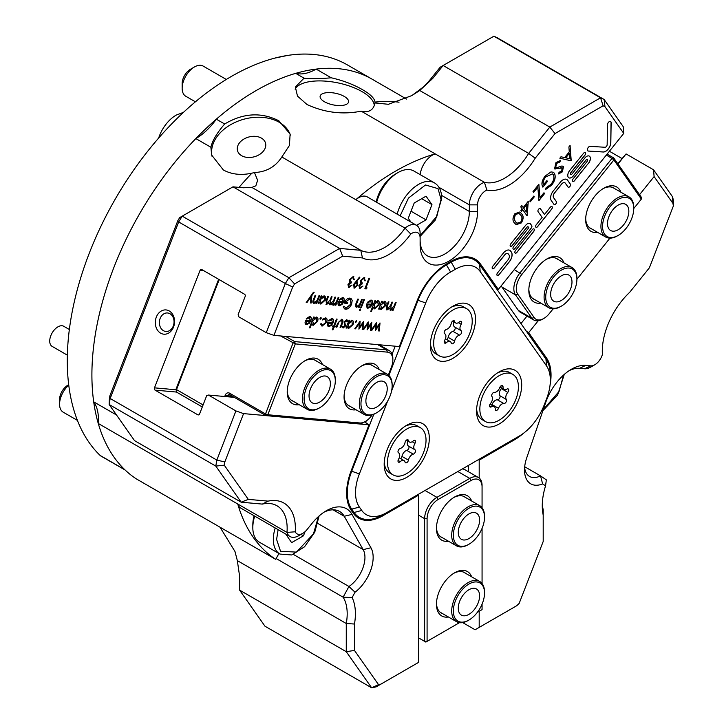 <?xml version="1.0" encoding="UTF-8"?>
<svg xmlns="http://www.w3.org/2000/svg" width="724" height="724" viewBox="0 0 724 724"><rect width="100%" height="100%" fill="white"/><g stroke="black" fill="none" stroke-linecap="round" stroke-linejoin="round"><path stroke-width="1.09" d="M476.564 410.988A31.91 18.426 120 0 0 499.126 424.02A31.91 18.426 120 0 0 521.696 384.933A31.91 18.426 120 0 0 499.126 371.901A31.91 18.426 120 0 0 476.564 410.988M476.627 408.979A27.268 15.747 120 0 0 482.211 419.685L485.496 421.576A27.268 15.747 -60 0 1 481.315 399.729A27.268 15.747 -60 0 1 499.126 375.693A27.268 15.747 -60 0 1 512.764 374.344A27.268 15.747 -60 0 1 516.945 396.2A27.268 15.747 -60 0 1 499.126 420.228A27.268 15.747 -60 0 1 485.496 421.576M420.382 427.676A27.268 15.747 -60 0 1 426.029 440.165A27.268 15.747 -60 0 1 414.128 467.604A27.268 15.747 -60 0 1 393.114 474.908A27.268 15.747 -60 0 1 387.467 462.428A27.268 15.747 -60 0 1 399.367 434.988A27.268 15.747 -60 0 1 420.382 427.676L417.105 425.784A27.268 15.747 120 0 0 405.042 426.3M406.752 425.241L406.752 425.241A31.91 18.426 120 0 0 384.182 464.319A31.91 18.426 120 0 0 406.752 477.351A31.91 18.426 120 0 0 429.314 438.264A31.91 18.426 120 0 0 406.752 425.241M466.573 308.632A27.268 15.747 -60 0 1 472.22 321.112A27.268 15.747 -60 0 1 460.319 348.561A27.268 15.747 -60 0 1 439.305 355.864A27.268 15.747 -60 0 1 433.658 343.384A27.268 15.747 -60 0 1 445.559 315.936A27.268 15.747 -60 0 1 466.573 308.632L463.288 306.741A27.268 15.747 120 0 0 451.233 307.248M452.934 306.189L452.934 306.189A31.91 18.426 120 0 0 430.373 345.276A31.91 18.426 120 0 0 452.934 358.308A31.91 18.426 120 0 0 475.505 319.221A31.91 18.426 120 0 0 452.934 306.189M506.936 389.078A2.462 1.421 -60 0 1 506.972 389.06A2.462 1.421 -60 0 1 508.203 388.933A2.462 1.421 -60 0 1 507.796 392.372A5.439 3.14 120 0 0 506.311 399.431A2.462 1.421 -60 0 1 506.049 402.055A2.462 1.421 -60 0 1 503.904 403.576A5.439 3.14 120 0 0 501.868 404.073A5.439 3.14 120 0 0 498.501 408.318A2.462 1.421 -60 0 1 495.75 410.354A2.462 1.421 -60 0 1 495.243 409.169A5.439 3.14 120 0 0 494.112 406.526A5.439 3.14 120 0 0 491.397 406.798A5.439 3.14 120 0 0 491.315 406.843A2.462 1.421 -60 0 1 490.058 406.988A2.462 1.421 -60 0 1 490.465 403.549A5.439 3.14 120 0 0 491.94 396.49A2.462 1.421 -60 0 1 491.922 394.471A2.462 1.421 -60 0 1 493.433 392.58A2.462 1.421 -60 0 1 494.356 392.345A5.439 3.14 120 0 0 499.75 387.602A2.462 1.421 -60 0 1 501.279 385.684A2.462 1.421 -60 0 1 502.51 385.566A2.462 1.421 -60 0 1 503.017 386.761A5.439 3.14 120 0 0 504.139 389.394A5.439 3.14 120 0 0 506.936 389.078M503.904 403.576L497.424 399.829A5.439 3.14 120 0 0 495.388 400.336A5.439 3.14 120 0 0 492.021 404.571L498.501 408.318M413.277 440.925A2.462 1.421 -60 0 1 413.766 440.554A2.462 1.421 -60 0 1 414.997 440.427A2.462 1.421 -60 0 1 414.97 443.332A5.439 3.14 120 0 0 414.897 449.731A5.439 3.14 120 0 0 414.97 449.776A2.462 1.421 -60 0 1 414.997 449.794A2.462 1.421 -60 0 1 415.268 452.084A2.462 1.421 -60 0 1 413.277 454.138A5.439 3.14 120 0 0 412.182 454.582A5.439 3.14 120 0 0 408.445 460.147A2.462 1.421 -60 0 1 407.223 462.319A2.462 1.421 -60 0 1 405.521 462.79A2.462 1.421 -60 0 1 405.06 462.102A5.439 3.14 120 0 0 404.037 460.591A5.439 3.14 120 0 0 401.313 460.853A5.439 3.14 120 0 0 400.227 461.668A2.462 1.421 -60 0 1 398.499 462.156A2.462 1.421 -60 0 1 398.535 459.26A5.439 3.14 120 0 0 398.607 452.862A5.439 3.14 120 0 0 398.535 452.817A2.462 1.421 -60 0 1 398.499 452.799A2.462 1.421 -60 0 1 398.119 450.826A2.462 1.421 -60 0 1 399.729 448.654A2.462 1.421 -60 0 1 400.227 448.455A5.439 3.14 120 0 0 405.06 442.445A2.462 1.421 -60 0 1 406.752 439.93A2.462 1.421 -60 0 1 407.983 439.803A2.462 1.421 -60 0 1 408.445 440.491A5.439 3.14 120 0 0 409.458 442.002A5.439 3.14 120 0 0 413.277 440.925M413.277 454.138L406.788 450.391A5.439 3.14 120 0 0 405.702 450.844A5.439 3.14 120 0 0 401.956 456.401L408.445 460.147M459.459 321.872A2.462 1.421 -60 0 1 459.957 321.501A2.462 1.421 -60 0 1 461.188 321.384A2.462 1.421 -60 0 1 461.161 324.28A5.439 3.14 120 0 0 461.088 330.687A5.439 3.14 120 0 0 461.161 330.723A2.462 1.421 -60 0 1 461.188 330.741A2.462 1.421 -60 0 1 461.45 333.04A2.462 1.421 -60 0 1 459.459 335.085A5.439 3.14 120 0 0 458.373 335.538A5.439 3.14 120 0 0 454.636 341.094A2.462 1.421 -60 0 1 453.414 343.267A2.462 1.421 -60 0 1 451.704 343.737A2.462 1.421 -60 0 1 451.242 343.058A5.439 3.14 120 0 0 450.228 341.538A5.439 3.14 120 0 0 447.504 341.809A5.439 3.14 120 0 0 446.409 342.624A2.462 1.421 -60 0 1 444.69 343.113A2.462 1.421 -60 0 1 444.717 340.217A5.439 3.14 120 0 0 444.789 333.809A5.439 3.14 120 0 0 444.717 333.773A2.462 1.421 -60 0 1 444.69 333.755A2.462 1.421 -60 0 1 444.31 331.782A2.462 1.421 -60 0 1 445.921 329.61A2.462 1.421 -60 0 1 446.409 329.411A5.439 3.14 120 0 0 451.242 323.393A2.462 1.421 -60 0 1 452.934 320.877A2.462 1.421 -60 0 1 454.174 320.759A2.462 1.421 -60 0 1 454.636 321.438A5.439 3.14 120 0 0 455.649 322.958A5.439 3.14 120 0 0 459.459 321.872M459.459 335.085L452.98 331.348A5.439 3.14 120 0 0 451.885 331.791A5.439 3.14 120 0 0 448.147 337.357L454.636 341.094M349.846 508.04L351.719 509.126L359.376 507.071L361.747 510.438A40.616 23.449 -60 0 0 386.616 512.664L382.516 515.036A46.417 26.797 -60 0 1 359.303 517.334L355.203 514.963A46.417 26.797 -60 0 1 354.045 514.221M365.484 422.789L366.199 420.97M392.118 354.163L395.204 346.199M469.541 257.101A46.417 26.797 -60 0 1 470.31 257.518L474.41 259.889A46.417 26.797 -60 0 1 479.632 264.731L545.95 359.086A46.417 26.797 -60 0 1 550.349 375.494L550.349 380.236A40.616 23.449 -60 0 1 546.502 399.033L544.131 405.141A40.616 23.449 -60 0 1 519.262 436.083L515.162 438.445A46.417 26.797 -60 0 0 515.226 438.409M450.382 261.717L451.206 262.188A46.417 26.797 -60 0 1 474.41 259.889M545.95 359.086L546.502 365.873L480.175 271.518A40.616 23.449 -60 0 0 455.306 269.292L451.206 262.188L446.464 264.921L445.667 264.459M417.449 299.935L418.047 300.279A46.417 26.797 -60 0 1 446.464 264.921L450.572 272.025L455.306 269.292M450.572 272.025A40.616 23.449 -60 0 0 425.703 302.967L418.047 300.279L388.888 375.421M373.81 414.273L351.719 471.224L351.122 470.881M359.303 517.334A46.417 26.797 -60 0 1 354.09 512.492L351.719 509.126A46.417 26.797 -60 0 1 351.719 471.224L359.376 473.912L387.602 401.15M546.502 365.873A40.616 23.449 -60 0 1 550.349 380.236M425.703 302.967L391.612 390.824M359.376 507.071A40.616 23.449 -60 0 1 359.376 473.912M386.616 512.664L519.262 436.083M512.764 374.344L509.479 372.453A27.268 15.747 120 0 0 497.424 372.96M384.245 462.319A27.268 15.747 120 0 0 389.829 473.016L393.114 474.908M430.436 343.267A27.268 15.747 120 0 0 436.02 353.973L439.305 355.864M497.424 399.829A2.462 1.421 120 0 0 499.56 398.318A2.462 1.421 120 0 0 499.831 395.693L506.311 399.431M507.796 392.372L501.307 388.625A5.439 3.14 120 0 0 499.831 395.693M501.307 388.625A2.462 1.421 120 0 0 501.741 388.001M491.75 405.159A2.462 1.421 120 0 0 492.021 404.571M406.788 450.391A2.462 1.421 120 0 0 408.761 448.4A2.462 1.421 120 0 0 408.571 446.084M407.784 441.034A5.439 3.14 120 0 0 408.408 445.993A5.439 3.14 120 0 0 408.481 446.029L414.825 449.685M400.662 458.636A2.462 1.421 120 0 0 401.956 456.401M452.98 331.348A2.462 1.421 120 0 0 454.953 329.348A2.462 1.421 120 0 0 454.762 327.04M453.975 321.99A5.439 3.14 120 0 0 454.6 326.94A5.439 3.14 120 0 0 454.672 326.986L461.016 330.642M446.853 339.592A2.462 1.421 120 0 0 448.147 337.357M379.258 369.584A25.648 14.806 120 0 0 362.199 365.593A25.648 14.806 120 0 0 346.497 385.132A25.648 14.806 120 0 0 344.063 396.996A25.648 14.806 120 0 0 356.054 409.775M344.09 396.019A23.322 13.466 120 0 0 348.896 405.784A23.322 13.466 120 0 0 350.117 406.354M322.415 364.507A25.648 14.806 120 0 0 305.347 360.516A25.648 14.806 120 0 0 289.645 380.046A25.648 14.806 120 0 0 287.22 391.919A25.648 14.806 120 0 0 299.202 404.698M287.238 390.942A23.322 13.466 120 0 0 292.053 400.707A23.322 13.466 120 0 0 293.265 401.277M376.561 412.825L375.738 413.295A23.204 13.403 -60 0 1 367.53 415.495A23.204 13.403 -60 0 1 364.136 414.445A23.204 13.403 -60 0 1 361.529 393.078A23.204 13.403 -60 0 1 383.946 373.195A23.204 13.403 -60 0 1 387.34 374.245A23.204 13.403 -60 0 1 392.146 384.869L392.146 385.82A22.046 12.733 -60 0 1 376.561 412.825A22.046 12.733 -60 0 1 368.76 414.915A22.046 12.733 -60 0 1 363.059 393.612A22.046 12.733 -60 0 1 384.353 374.733A22.046 12.733 -60 0 1 392.146 385.82M319.709 407.748L318.895 408.218A23.204 13.403 -60 0 1 307.284 409.368A23.204 13.403 -60 0 1 304.677 388.001A23.204 13.403 -60 0 1 330.497 369.168A23.204 13.403 -60 0 1 335.303 379.792L335.303 380.743A22.046 12.733 -60 0 1 333.212 390.951A22.046 12.733 -60 0 1 319.709 407.748A22.046 12.733 -60 0 1 306.207 406.535A22.046 12.733 -60 0 1 306.207 388.535A22.046 12.733 -60 0 1 323.746 370.027A22.046 12.733 -60 0 1 335.303 380.743M367.321 393.992A15.086 8.706 120 0 0 369.014 407.884A15.086 8.706 120 0 0 385.802 395.648A15.086 8.706 120 0 0 384.1 381.756A15.086 8.706 120 0 0 367.321 393.992M310.469 388.915A15.086 8.706 120 0 0 312.171 402.806A15.086 8.706 120 0 0 328.949 390.571A15.086 8.706 120 0 0 327.257 376.679A15.086 8.706 120 0 0 310.469 388.915M316.478 361.077A23.322 13.466 120 0 0 315.374 360.308A23.322 13.466 120 0 0 304.514 361.023M373.322 366.154A23.322 13.466 120 0 0 372.217 365.385A23.322 13.466 120 0 0 361.357 366.1M227.227 396.734L227.508 396.01A2.317 1.828 95.1 0 1 229.354 394.652A2.317 1.828 95.1 0 1 229.97 394.842L265.952 415.621L357.982 423.848A17.403 10.046 120 0 0 364.136 422.192L365.367 421.486A15.666 9.041 -60 0 1 359.828 422.97L267.799 414.752L295.292 343.9L387.313 352.126A15.666 9.041 -60 0 1 392.851 360A15.666 9.041 -60 0 1 391.367 367.258L388.381 374.96M392.851 360L392.851 358.579A17.403 10.046 120 0 0 389.25 350.615A17.403 10.046 120 0 0 386.697 349.828L294.677 341.601L285.681 336.416M224.702 396.508L225.209 395.204A4.063 3.204 95.1 0 1 229.517 393.168L265.509 413.947L265.952 415.621L267.799 414.752L265.509 413.947L292.994 343.095L294.677 341.601L295.292 343.9L280.631 335.963M372.127 414.915A15.666 9.041 -60 0 1 365.367 421.486M202.295 406.969L176.846 392.281A2.905 1.674 -60 0 1 176.249 390.951A2.905 1.674 -60 0 1 176.52 389.603L219.2 279.609M218.648 279.292L176.249 388.58L176.52 389.603L203.082 404.942M564.023 262.912A25.648 14.806 120 0 0 562.666 260.323A25.648 14.806 120 0 0 546.955 258.921A25.648 14.806 120 0 0 528.828 290.333A25.648 14.806 120 0 0 531.253 299.401A25.648 14.806 120 0 0 540.81 303.112M558.086 259.482A23.322 13.466 120 0 0 556.982 258.712A23.322 13.466 120 0 0 546.122 259.427M528.846 289.347A23.322 13.466 120 0 0 531.036 296.686A23.322 13.466 120 0 0 533.651 299.112A23.322 13.466 120 0 0 534.873 299.682M620.866 192.195A25.648 14.806 120 0 0 619.509 189.607A25.648 14.806 120 0 0 603.807 188.204A25.648 14.806 120 0 0 585.671 219.607A25.648 14.806 120 0 0 588.105 228.675A25.648 14.806 120 0 0 597.662 232.386M614.929 188.765A23.322 13.466 120 0 0 613.825 187.996A23.322 13.466 120 0 0 602.965 188.711M585.689 218.63A23.322 13.466 120 0 0 587.879 225.96A23.322 13.466 120 0 0 590.503 228.395A23.322 13.466 120 0 0 591.725 228.965M561.317 306.152L560.494 306.623A23.204 13.403 -60 0 1 548.892 307.772A23.204 13.403 -60 0 1 546.285 305.356A23.204 13.403 -60 0 1 552.294 276.007A23.204 13.403 -60 0 1 572.105 267.581A23.204 13.403 -60 0 1 574.711 269.998A23.204 13.403 -60 0 1 576.91 278.206L576.91 279.147A22.046 12.733 -60 0 1 569.109 299.238A22.046 12.733 -60 0 1 561.317 306.152A22.046 12.733 -60 0 1 546.258 301.501A22.046 12.733 -60 0 1 553.525 277.057A22.046 12.733 -60 0 1 576.91 279.147M618.169 235.436L617.346 235.906A23.204 13.403 -60 0 1 605.744 237.056A23.204 13.403 -60 0 1 603.137 234.639A23.204 13.403 -60 0 1 607.355 207.688A23.204 13.403 -60 0 1 628.948 196.856A23.204 13.403 -60 0 1 631.563 199.272A23.204 13.403 -60 0 1 633.753 207.48L633.753 208.431A22.046 12.733 -60 0 1 618.169 235.436A22.046 12.733 -60 0 1 604.667 234.223A22.046 12.733 -60 0 1 610.368 206.34A22.046 12.733 -60 0 1 631.672 200.638A22.046 12.733 -60 0 1 633.753 208.431M570.557 276.659A15.086 8.706 120 0 0 568.865 275.084A15.086 8.706 120 0 0 554.828 282.125A15.086 8.706 120 0 0 552.077 299.646A15.086 8.706 120 0 0 553.779 301.211A15.086 8.706 120 0 0 567.815 294.17A15.086 8.706 120 0 0 570.557 276.659M627.409 205.942A15.086 8.706 120 0 0 625.708 204.367A15.086 8.706 120 0 0 611.671 211.408A15.086 8.706 120 0 0 608.929 228.92A15.086 8.706 120 0 0 610.622 230.494A15.086 8.706 120 0 0 624.658 223.454A15.086 8.706 120 0 0 627.409 205.942M501.234 285.799A17.403 10.046 120 0 0 501.958 287.066L518.366 310.415A17.403 10.046 120 0 0 520.321 312.225L533.86 320.044A17.403 10.046 120 0 0 542.566 319.175L543.796 318.469A15.666 9.041 -60 0 1 534.203 317.61L517.787 294.27A15.666 9.041 -60 0 1 521.841 274.45L613.871 159.968L641.355 199.082L633.753 208.53M606.305 155.09L612.024 158.384L519.995 272.867A17.403 10.046 120 0 0 515.497 294.885L517.787 294.27M534.203 317.61L531.905 318.225L515.497 294.885L501.958 287.066M518.366 310.415L531.905 318.225A17.403 10.046 120 0 0 533.86 320.044M607.092 154.112L613.708 157.932L612.024 158.384L613.871 159.968L613.708 157.932L641.192 197.046L641.355 199.082M553.109 308.867L549.335 313.555A15.666 9.041 -60 0 1 543.796 318.469M609.952 238.142L576.91 279.256M520.981 323.565L527 316.08M471.641 501.008A25.648 14.806 120 0 0 454.582 497.017L454.582 497.017A25.648 14.806 120 0 0 436.445 528.42A25.648 14.806 120 0 0 448.428 541.208M465.704 497.578A23.322 13.466 120 0 0 464.6 496.809A23.322 13.466 120 0 0 453.74 497.524M471.641 576.802A25.648 14.806 120 0 0 454.582 572.811L454.582 572.811A25.648 14.806 120 0 0 436.445 604.223A25.648 14.806 120 0 0 448.428 617.002M465.704 573.381A23.322 13.466 120 0 0 464.6 572.603A23.322 13.466 120 0 0 453.74 573.317M468.944 544.249L468.12 544.72A23.204 13.403 -60 0 1 456.518 545.869A23.204 13.403 -60 0 1 451.704 535.244A23.204 13.403 -60 0 1 468.12 506.818A23.204 13.403 -60 0 1 479.722 505.669A23.204 13.403 -60 0 1 484.528 516.293L484.528 517.244A22.046 12.733 -60 0 1 468.944 544.249A22.046 12.733 -60 0 1 453.351 535.244A22.046 12.733 -60 0 1 468.935 508.239A22.046 12.733 -60 0 1 484.528 517.244M468.12 620.522L468.944 620.043A22.046 12.733 -60 0 1 468.935 620.043L468.12 620.522A23.204 13.403 -60 0 1 456.518 621.672A23.204 13.403 -60 0 1 452.952 603.074A23.204 13.403 -60 0 1 468.12 582.621A23.204 13.403 -60 0 1 479.722 581.472A23.204 13.403 -60 0 1 484.528 592.096L484.528 593.046A22.046 12.733 -60 0 1 468.944 620.043A22.046 12.733 -60 0 1 453.351 611.047A22.046 12.733 -60 0 1 468.935 584.042A22.046 12.733 -60 0 1 484.528 593.046M468.935 538.566A15.086 8.706 120 0 0 478.79 525.271A15.086 8.706 120 0 0 476.483 513.18A15.086 8.706 120 0 0 468.935 513.931A15.086 8.706 120 0 0 459.088 527.226A15.086 8.706 120 0 0 461.396 539.308A15.086 8.706 120 0 0 468.935 538.566M468.935 614.359A15.086 8.706 120 0 0 478.79 601.065A15.086 8.706 120 0 0 476.483 588.983A15.086 8.706 120 0 0 468.935 589.725A15.086 8.706 120 0 0 459.088 603.02A15.086 8.706 120 0 0 461.396 615.11A15.086 8.706 120 0 0 468.935 614.359M436.463 603.246A23.322 13.466 120 0 0 441.278 613.002A23.322 13.466 120 0 0 442.5 613.572M436.463 527.443A23.322 13.466 120 0 0 441.278 537.208A23.322 13.466 120 0 0 442.5 537.778M459.478 622.667L427.088 641.364L427.088 518.665A15.666 9.041 -60 0 1 438.165 499.479L470.989 480.528A15.666 9.041 -60 0 1 482.066 486.926L482.066 485.505A17.403 10.046 120 0 0 478.464 477.532L464.926 469.722A17.403 10.046 120 0 0 462.365 468.935M478.464 477.532A17.403 10.046 120 0 0 469.758 478.401L470.989 480.528M438.165 499.479L436.934 497.343L469.758 478.401L457.858 471.532M425.042 490.474L436.934 497.343A17.403 10.046 120 0 0 424.626 518.665L424.626 641.364L418.472 637.808M482.066 486.926L482.066 507.732M482.066 528.375L482.066 583.535M482.066 604.169L482.066 609.626L477.351 612.35M427.088 641.364L424.626 641.364L425.857 642.079L427.088 641.364M468.528 471.804L468.528 465.369M69.35 329.52L63.73 326.271A11.602 6.697 120 0 0 57.929 326.85A11.602 6.697 120 0 0 50.345 337.067A11.602 6.697 120 0 0 52.119 346.371L67.35 355.158M533.669 231.535L516.864 252.441A1.91 1.104 -60 0 1 515.244 253.129A1.91 1.104 -60 0 1 515.515 250.522L532.33 229.617A1.91 1.104 -60 0 1 533.95 228.92A1.91 1.104 -60 0 1 534.167 229.119A1.91 1.104 -60 0 1 533.669 231.535L533.588 231.481A1.91 1.104 120 0 0 534.086 229.074A1.91 1.104 120 0 0 533.914 228.902M551.652 209.173L537.642 226.594A1.91 1.104 -60 0 1 536.013 227.291A1.91 1.104 -60 0 1 536.294 224.675L542.131 217.417L538.086 211.661A1.91 1.104 -60 0 1 538.43 209.453A1.91 1.104 -60 0 1 540.204 208.566A1.91 1.104 -60 0 1 540.421 208.765L544.466 214.512L550.303 207.254A1.91 1.104 -60 0 1 551.923 206.566A1.91 1.104 -60 0 1 552.141 206.765A1.91 1.104 -60 0 1 551.652 209.173L551.57 209.127A1.91 1.104 120 0 0 552.059 206.711A1.91 1.104 120 0 0 551.887 206.539M588.531 163.289A5.24 3.023 -60 0 0 589.888 156.655A5.24 3.023 -60 0 0 589.3 156.113A5.24 3.023 -60 0 0 584.829 158.013L571.987 173.986A1.43 0.824 -60 0 1 570.765 174.511A1.43 0.824 -60 0 1 570.974 172.547L584.983 155.126A1.91 1.104 -60 0 0 585.472 152.719A1.91 1.104 -60 0 0 585.264 152.52A1.91 1.104 -60 0 0 583.635 153.207L569.625 170.629A5.24 3.023 -60 0 0 568.856 177.805A5.24 3.023 -60 0 0 573.336 175.905L586.169 159.932A1.43 0.824 -60 0 1 587.39 159.416A1.43 0.824 -60 0 1 587.553 159.561A1.43 0.824 -60 0 1 587.182 161.371L573.173 178.792A1.91 1.104 -60 0 0 572.901 181.407A1.91 1.104 -60 0 0 574.521 180.71L588.449 163.244A5.24 3.023 120 0 0 589.807 156.61A5.24 3.023 120 0 0 589.255 156.094M587.354 159.389A1.43 0.824 120 0 0 587.309 159.37A1.43 0.824 120 0 0 586.087 159.886L573.254 175.86A5.24 3.023 120 0 1 568.82 177.787M584.983 155.126L584.901 155.081A1.91 1.104 120 0 0 585.39 152.664A1.91 1.104 120 0 0 585.218 152.493M611.128 122.709L610.83 142.547A7.24 4.181 -60 0 1 603.228 152.004L588.331 151.072A2.588 1.493 -60 0 1 587.924 150.945A2.588 1.493 -60 0 1 587.752 148.275A2.588 1.493 -60 0 1 590.105 146.338L605.002 147.271A2.054 1.186 -60 0 0 607.164 144.583L607.463 124.754A2.588 1.493 -60 0 1 608.603 122.166A2.588 1.493 -60 0 1 610.594 121.487A2.588 1.493 -60 0 1 610.884 121.759A2.588 1.493 -60 0 1 611.128 122.709L611.047 122.664A2.588 1.493 120 0 0 610.803 121.704A2.588 1.493 120 0 0 610.549 121.46M160.628 333.158A12.181 9.611 95.1 0 1 156.321 317.085A12.181 9.611 95.1 0 1 169.244 310.958A12.181 9.611 95.1 0 1 173.552 327.031A12.181 9.611 95.1 0 1 160.628 333.158M169.995 313.754A9.285 7.321 -84.9 0 0 167.534 312.967A9.285 7.321 -84.9 0 0 159.678 319.963A9.285 7.321 -84.9 0 0 163.425 330.678A9.285 7.321 -84.9 0 0 165.887 331.465A9.285 7.321 -84.9 0 0 173.751 324.47A9.285 7.321 -84.9 0 0 169.995 313.754M276.179 558.548L343.122 597.191L352.126 597.562A55.124 31.82 -60 0 1 355.403 613.735A55.124 31.82 -60 0 1 354.47 624.034L346.271 623.5A49.313 28.471 120 0 0 347.194 613.735A49.313 28.471 120 0 0 343.122 597.191L348.941 586.494L293.338 554.394M298.759 535.679L302.858 533.307L298.759 535.679A17.403 10.046 -60 0 1 290.053 536.538A17.403 10.046 -60 0 1 286.985 532.421A49.313 28.471 120 0 0 276.948 505.741A49.313 28.471 120 0 0 262.332 504.094L268.088 501.135A55.124 31.82 -60 0 1 295.256 531.787A11.602 6.697 120 0 0 302.858 533.307L302.858 533.307A11.602 6.697 120 0 0 306.958 529.669L311.899 523.524A40.616 23.449 -60 0 1 326.252 510.8A40.616 23.449 -60 0 1 326.252 510.791L326.252 510.791A40.616 23.449 -60 0 1 352.009 514.411L370.95 547.769A30.173 17.421 -60 0 1 355.031 592.223L352.126 597.562M524.692 466.745L540.52 475.885L542.638 483.913A30.173 17.421 -60 0 1 524.511 470.021A30.173 17.421 -60 0 1 526.719 457.839L545.67 402.598A40.616 23.449 -60 0 1 571.417 369.249A40.616 23.449 -60 0 1 585.779 365.403L590.712 365.846A11.602 6.697 120 0 0 594.811 364.751L594.811 364.751A11.602 6.697 120 0 0 602.413 354.443A55.124 31.82 -60 0 1 602.305 351.113A55.124 31.82 -60 0 1 629.581 292.433L649.374 267.808L673.42 205.842L673.655 201.761A330.723 190.946 -60 0 0 672.623 196.928L672.868 203.281L654.107 176.593L639.545 194.702M590.712 367.113L594.811 364.751L590.712 367.113A17.403 10.046 -60 0 1 584.558 368.769L579.625 368.326A34.815 20.1 120 0 0 569.281 370.579M602.359 348.642A49.313 28.471 120 0 0 602.477 350.28L602.413 354.443M224.675 123.994C243.183 113.016 261.246 111.939 278.858 120.781L290.125 134.049L289.41 145.47L281.826 156.99C275.482 166.801 266.36 171.986 254.459 172.529L251.88 173.19C241.02 175.498 231.517 174.421 223.372 169.986L211.661 155.081L210.883 147.253L195.842 138.574A49.313 28.471 120 0 0 216.322 119.179L224.675 123.994C216.974 132.917 212.376 140.664 210.883 147.253M290.387 135.171A40.616 28.716 -15 0 0 279.265 122.302A40.616 28.716 -15 0 0 233.264 123.279A40.616 28.716 -15 0 0 212.023 156.284M307.012 104.528L297.483 96.093L295.356 87.025L304.044 78.174C310.315 79.025 319.375 78.898 331.212 77.785C343.095 80.518 353.52 84.473 362.489 89.667C370.389 94.21 374.561 98.346 375.014 102.102L375.005 102.935C373.548 110.102 368.941 112.844 361.195 111.17C342.678 114.835 324.623 112.618 307.012 104.528M374.272 105.65A40.616 16.58 11.6 0 0 362.081 91.649A40.616 16.58 11.6 0 0 322.361 80.961A40.616 16.58 11.6 0 0 295.157 89.206M420.21 174.647A17.403 10.046 -60 0 1 432.427 155.117A17.403 10.046 -60 0 1 435.187 153.886L361.195 111.17M438.952 187.317L469.351 204.865A17.403 10.046 -60 0 1 481.659 183.543A17.403 10.046 -60 0 1 484.419 182.312L435.187 153.886A232.087 133.994 -60 0 0 355.819 199.706L405.051 228.132L410.779 234.033A11.602 6.697 -60 0 1 420.119 238.024L420.119 233.291A17.403 10.046 -60 0 0 416.508 225.318L367.276 196.892A17.403 10.046 120 0 0 355.819 199.706L281.826 156.99M376.172 202.023A28.426 16.417 -60 0 1 395.503 174.022L397.965 172.602A31.91 18.426 -60 0 1 413.92 171.018L434.427 182.864A31.91 18.426 -60 0 0 418.472 184.439A31.91 18.426 -60 0 0 397.186 214.159M376.67 202.313A31.91 18.426 -60 0 1 397.965 172.602L395.503 174.022M319.094 515.977L314.75 532.221L304.551 546.783L291.672 554.964L279.944 554.068L259.427 542.222A31.91 18.426 -60 0 1 252.821 527.615L252.821 524.773A28.426 16.417 -60 0 1 254.124 515.796M252.821 527.615A31.91 18.426 -60 0 1 254.694 516.121M241.617 155.687A14.507 10.254 165 0 1 237.508 150.655A14.507 10.254 165 0 1 244.748 138.601A14.507 10.254 165 0 1 261.427 138.112A14.507 10.254 165 0 1 265.527 143.144A14.507 10.254 165 0 1 258.296 155.208A14.507 10.254 165 0 1 241.617 155.687M324.442 101.74A14.507 5.919 -168.4 0 1 320.135 96.174A14.507 5.919 -168.4 0 1 329.329 92.591A14.507 5.919 -168.4 0 1 344.253 96.428A14.507 5.919 -168.4 0 1 348.552 101.994A14.507 5.919 -168.4 0 1 339.366 105.568A14.507 5.919 -168.4 0 1 324.442 101.74M68.762 385.159A17.403 10.046 120 0 0 59.576 404.209A17.403 10.046 120 0 0 63.187 412.173L77.423 420.391M182.158 88.274L182.158 83.531A11.602 6.697 120 0 1 190.367 69.323L194.466 66.952A17.403 10.046 120 0 0 182.158 88.274A17.403 10.046 120 0 0 185.76 96.238L195.417 101.812M67.785 385.259L68.708 384.725L67.785 385.259A11.602 6.697 120 0 0 59.576 399.467L59.576 404.209M498.89 274.803L509.397 261.735A7.62 4.398 -60 0 0 511.37 252.088L510.691 251.128A7.62 4.398 -60 0 0 509.841 250.341A7.62 4.398 -60 0 0 503.334 253.101L492.827 266.17A1.91 1.104 -60 0 0 492.546 268.785A1.91 1.104 -60 0 0 494.175 268.088L504.682 255.02A3.81 2.199 -60 0 1 507.931 253.635A3.81 2.199 -60 0 1 508.366 254.034L509.035 254.993A3.81 2.199 -60 0 1 508.049 259.816L497.542 272.885A1.91 1.104 -60 0 0 497.261 275.491A1.91 1.104 -60 0 0 498.89 274.803L509.316 261.69A7.62 4.398 120 0 0 511.289 252.043L510.61 251.083A7.62 4.398 120 0 0 509.796 250.314M514.972 248.504L529.977 229.834A1.91 1.104 -60 0 0 530.077 229.707L531.344 227.951A1.91 1.104 -60 0 0 531.742 225.671L530.592 224.042A5.149 2.968 -60 0 0 530.013 223.508A5.149 2.968 -60 0 0 525.624 225.372L510.8 243.816A1.91 1.104 -60 0 0 510.52 246.422A1.91 1.104 -60 0 0 512.149 245.726L526.972 227.291A1.33 0.769 -60 0 1 528.113 226.802A1.33 0.769 -60 0 1 528.258 226.947L528.801 227.707L513.624 246.585A1.91 1.104 -60 0 0 513.352 249.201A1.91 1.104 -60 0 0 514.972 248.504L529.896 229.789A1.91 1.104 120 0 0 529.995 229.662L531.262 227.906A1.91 1.104 120 0 0 531.66 225.626L530.511 223.997A5.149 2.968 120 0 0 529.977 223.481M564.892 182.783A3.81 2.199 -60 0 0 561.634 184.168L554.638 192.874A3.81 2.199 -60 0 0 553.652 197.697L556.34 201.534A1.91 1.104 -60 0 1 555.996 203.743A1.91 1.104 -60 0 1 554.222 204.639A1.91 1.104 -60 0 1 554.005 204.44L551.317 200.602A7.62 4.398 -60 0 1 553.29 190.964L560.286 182.249A7.62 4.398 -60 0 1 566.801 179.48A7.62 4.398 -60 0 1 567.652 180.276L570.349 184.113A1.91 1.104 -60 0 1 570.005 186.321A1.91 1.104 -60 0 1 568.231 187.208A1.91 1.104 -60 0 1 568.014 187.018L565.317 183.181A3.81 2.199 -60 0 0 564.892 182.783L564.811 182.738A3.81 2.199 120 0 0 561.553 184.122L554.557 192.828A3.81 2.199 120 0 0 553.561 197.652L556.258 201.489A1.91 1.104 120 0 1 555.942 203.661A1.91 1.104 120 0 1 554.186 204.611M514.393 222.92C512.375 220.757 512.538 217.689 514.864 213.734L519.823 211.996L521.669 213.87C523.733 215.969 523.615 218.992 521.325 222.92L516.176 224.693L514.393 222.92M529.787 201.064L533.769 196.104L534.285 196.838L530.294 201.797L529.787 201.064M538.882 184.258L539.959 197.743L543.968 192.765L544.557 193.607L538.937 200.602L537.841 187.154L533.606 192.421L533.009 191.57L538.882 184.258M554.367 173.208C556.023 176.538 555.145 180.493 551.751 185.073L545.679 189.462L546.059 187.787L551.109 184.249C553.815 180.538 554.539 177.326 553.263 174.62L552.484 173.887L545.688 176.955C543.48 179.796 542.747 182.421 543.48 184.828L546.882 180.593L547.471 181.443L542.882 187.154C541.109 184.14 541.86 180.448 545.127 176.086L550.973 171.914L553.344 172.249L554.285 173.163C555.942 176.493 555.064 180.448 551.67 185.027L551.751 185.073M562.43 168.004L554.584 168.737L555.951 162.619L560.466 160.466L559.869 162.04L556.647 163.343L555.724 167.28L556.693 167.697L562.005 165.959L563.507 166.592L562.367 171.859L558.566 173.914L559.055 172.294L561.752 170.936L562.086 167.697M560.367 160.457L559.788 161.995L556.566 163.298L555.643 167.235L556.693 167.697M563.028 166.149L563.507 166.592L562.367 171.859M555.055 169.172L554.584 168.737M570.096 145.433L570.955 160.773L559.833 158.203L560.973 156.782L564.666 157.579L569.263 151.868L568.901 146.918L570.096 145.433M362.905 286.025L359.846 288.604L358.869 285.69L360.624 283.609L360.398 280.704L364.145 277.5L365.276 280.803L364.579 280.74L364.634 279.211L363.738 278.523L361.131 280.677L362.317 283.174L359.602 285.763L360.244 287.573L362.986 286.071L359.321 288.451M364.145 277.5L364.778 277.69M364.634 279.211L363.656 278.478L361.131 280.677M361.421 282.885L362.317 283.174M365.964 287.808L367.086 287.908L366.253 288.903L364.86 288.776L368.959 278.206L369.665 278.269L365.964 287.808L369.575 278.26M314.198 292.243L311.845 295.591L311.202 303.021L310.487 302.958L311.012 296.768L306.931 302.632L306.207 302.569L313.483 292.17L314.198 292.243M316.515 302.044L313.926 303.465C312.632 302.967 312.506 301.582 313.537 299.302L315.103 295.274L315.773 295.338L313.7 300.876L314.415 302.551L316.967 300.614L319.003 295.627L319.682 295.682L316.65 303.501L315.972 303.447L316.515 302.044L313.438 303.32M313.963 302.406L314.415 302.551M324.044 295.872C325.601 296.279 325.972 297.736 325.13 300.243L320.832 304.08L319.375 302.261L318.822 303.7L318.153 303.637L321.185 295.817L321.854 295.881L321.338 297.22L324.705 296.071M323.963 295.817C325.519 296.234 325.881 297.691 325.049 300.198L320.832 304.08L320.207 303.899M351.71 304.017C350.117 307.465 348.099 309.202 345.656 309.22L344.588 308.904L343.194 306.886L344.045 306.152L346.045 308.171L350.959 303.971L350.326 299.383L349.448 299.112L345.42 302.17L347.683 302.37L347.285 303.392L344.226 303.121C345.656 299.763 347.529 298.098 349.864 298.107L351.031 298.46L352.208 300.379L351.629 303.971C350.036 307.419 348.018 309.148 345.574 309.175L345.656 309.22M345.221 307.89L346.045 308.171M359.149 305.854L356.561 307.275C355.267 306.777 355.14 305.383 356.172 303.112L357.737 299.084L358.407 299.148L356.335 304.686L357.059 306.361L359.611 304.424L361.638 299.437L362.317 299.492L359.285 307.311L358.606 307.257L359.149 305.854L356.072 307.13M356.597 306.216L357.059 306.361M363.747 299.618L364.425 299.682L361.385 307.501L360.706 307.438L363.747 299.618M360.443 309.03L360.679 309.908L359.801 310.687L359.566 309.809L360.443 309.03L360.679 309.908L359.801 310.687L359.566 309.809M371.032 300.062C372.634 300.406 373.023 301.854 372.172 304.397L370.534 306.994L367.873 308.288L366.326 306.578L366.778 303.854L371.502 304.279L370.733 300.994L368 302.686L367.602 302.189L371.032 300.062L371.783 300.288M371.168 301.112L367.919 302.632M370.95 300.017C372.552 300.36 372.932 301.808 372.091 304.352L370.453 306.949L367.149 308.071M384.534 301.274C386.1 301.682 386.462 303.139 385.63 305.646L381.331 309.492L379.874 307.664L379.313 309.103L378.643 309.039L381.684 301.22L382.344 301.284L381.829 302.623L385.195 301.474M384.453 301.22C386.019 301.637 386.381 303.094 385.548 305.6L381.331 309.492L380.697 309.302M316.469 317.076C318.026 317.483 318.388 318.94 317.555 321.447L313.257 325.293L311.8 323.465L310.071 327.918L309.41 327.863L313.61 317.022L314.279 317.085L313.754 318.424L317.121 317.275M316.388 317.022C317.945 317.438 318.307 318.895 317.474 321.393L313.257 325.293L312.623 325.103M335.013 327.022L334.09 326.94L332.968 329.845L332.28 329.782L333.411 326.886L332.334 326.786L332.669 325.927L333.746 326.017L336.443 319.067L337.122 319.121L334.425 326.081L335.348 326.162L335.013 327.022L334.09 326.94M341.583 319.32C343.14 319.718 343.357 321.203 342.244 323.773L340.778 327.538L340.099 327.483L342.135 321.981L341.212 320.289L339.14 321.628L336.877 327.194L336.18 327.13L337.674 323.293L341.583 319.32L342.289 319.519M341.619 320.406L339.14 321.628M346.461 320.777L344.669 321.881L345.42 325.981L343.257 327.972L342.208 326.777L342.904 326.153L343.656 327.031L344.868 326.026L344.09 321.918L346.57 319.764L347.692 321.003L346.995 321.682L346.235 320.723L344.751 321.936L345.502 326.026L342.886 327.854M346.57 319.764L347.049 319.908M351.918 320.243C353.475 320.651 353.837 322.108 353.004 324.614L348.706 328.452L347.248 326.633L346.696 328.072L346.027 328.008L349.058 320.189L349.728 320.252L349.203 321.592L352.579 320.442M351.837 320.189C353.393 320.605 353.755 322.062 352.923 324.56L348.706 328.452L348.072 328.271M410.779 234.033A55.124 31.82 -60 0 1 362.452 257.934L342.66 256.16L294.577 283.926A324.922 187.588 120 0 0 292.686 287.012L273.925 335.366L399.349 346.561L417.096 300.831A48.734 28.136 -60 0 1 446.943 263.699L450.735 261.518A48.734 28.136 -60 0 1 475.098 259.102A48.734 28.136 -60 0 1 480.573 264.179L498.32 289.428L623.744 133.397L604.983 106.709A324.922 187.588 120 0 0 603.101 105.804L555.018 133.56L535.217 158.185A55.124 31.82 -60 0 1 486.89 190.086L484.419 182.312A49.313 28.471 120 0 0 528.665 153.398L419.73 90.5L411.875 95.559L388.39 104.292L375.005 102.935L374.896 103.514M420.119 239.87A34.815 20.1 120 0 0 427.323 255.807A34.815 20.1 120 0 0 454.156 246.477A34.815 20.1 120 0 0 469.351 211.444L469.351 204.865L477.55 204.865A11.602 6.697 -60 0 1 486.89 190.086M477.55 204.865L477.55 211.444A40.616 23.449 -60 0 1 448.835 261.183A40.616 23.449 -60 0 1 420.119 244.603L420.119 238.024M379.973 322.949L379.304 330.986L378.607 330.922L379.204 325.094L375.313 330.624L375.72 324.786L371.874 330.316L371.168 330.253L376.48 322.642L376.109 328.397L379.973 322.949M371.774 322.216L371.104 330.253L370.407 330.189L371.005 324.361L367.113 329.891L367.521 324.053L363.674 329.583L362.968 329.52L368.281 321.909L367.91 327.664L371.774 322.216M363.575 321.483L362.905 329.52L362.208 329.456L362.805 323.628L358.914 329.158L359.321 323.32L355.475 328.85L354.769 328.787L360.081 321.175L359.71 326.931L363.575 321.483M356.362 320.632L356.615 321.583L355.674 322.415L355.421 321.474L356.507 320.678M356.28 320.587L356.525 321.528L355.674 322.415L355.421 321.474M331.936 318.451C333.547 318.795 333.927 320.243 333.085 322.786L331.438 325.384L328.787 326.678L327.23 324.967L327.691 322.243L332.416 322.669L331.637 319.384L328.913 321.076L328.515 320.578L331.936 318.451L332.696 318.678M332.081 319.501L328.832 321.022M331.854 318.406C333.465 318.75 333.845 320.198 333.004 322.741L331.357 325.338L328.053 326.461M325.32 317.827C326.995 318.135 327.438 319.565 326.642 322.126L322.162 326.081L320.461 324.044L321.194 323.592L322.551 325.139L326.008 322.18L325.013 318.786L322.587 319.99L322.261 319.42L325.402 317.872C327.076 318.18 327.519 319.61 326.723 322.171L322.162 326.081L321.393 325.854M321.927 324.958L322.551 325.139M325.574 318.94L322.506 319.945M325.402 317.872L326.207 318.108M320.922 317.474L321.175 318.415L320.234 319.248L319.981 318.307L321.067 317.519M320.841 317.42L321.085 318.37L320.08 319.212M309.709 316.469C311.32 316.813 311.7 318.252 310.858 320.804L309.211 323.402L306.56 324.687L305.003 322.985L305.465 320.261L310.18 320.678L309.41 317.393L306.686 319.085L306.288 318.596L309.709 316.469L310.46 316.687M309.89 317.537L306.605 319.04M309.628 316.424C311.239 316.768 311.619 318.207 310.777 320.75L309.13 323.347L305.827 324.47M392.942 308.922L390.535 310.315L389.603 308.288L386.942 309.99L386.607 306.08L388.263 301.808L388.96 301.872L387.304 306.143L387.458 309.021L390.688 305.193L391.874 302.134L392.544 302.198L390.987 306.198L391.041 309.347L394.164 305.763L395.449 302.451L396.118 302.514L393.087 310.334L392.417 310.27L392.942 308.922L391.793 309.944L390.109 310.18M389.603 308.288L386.498 309.854M377.783 300.668C379.349 301.075 379.711 302.532 378.878 305.039L374.579 308.886L373.122 307.057L371.394 311.519L370.724 311.456L374.932 300.623L375.593 300.677L375.077 302.026L378.444 300.867M377.702 300.623C379.267 301.03 379.629 302.487 378.797 304.994L374.579 308.886L373.946 308.696M342.606 297.528C344.217 297.872 344.597 299.311 343.746 301.854L342.108 304.451L339.456 305.745L337.9 304.044L338.352 301.32L343.076 301.736L342.307 298.451L339.583 300.143L339.185 299.646L342.606 297.528L343.357 297.745M342.751 298.569L339.502 300.098M342.524 297.474C344.126 297.817 344.515 299.265 343.665 301.808L342.027 304.406L338.723 305.528M338.199 297.338L338.886 297.401L335.855 305.22L335.158 305.157L335.601 304.017L333.719 305.238L333.221 304.922L333.9 304.098L335.999 302.677L338.199 297.338M335.601 304.017L333.719 305.238L333.221 304.922M334.959 297.048L335.628 297.112L332.597 304.931L331.927 304.867L332.452 303.519L331.302 304.542L329.619 304.777L329.112 302.885L325.999 304.451L326.452 304.587L326.117 300.677L327.773 296.406L328.461 296.469L326.805 300.741L326.958 303.618L330.189 299.79L331.384 296.731L332.054 296.795L330.497 300.795L330.551 303.944L333.673 300.36L334.959 297.048M357.032 281.727L357.828 285.057L354.353 288.116L353.448 284.686L359.466 277.084L359.828 277.699L356.235 281.853L357.52 281.871M356.941 281.681L357.747 285.012L353.828 287.953M351.973 285.048L348.914 287.627L347.936 284.713L349.692 282.632L349.466 279.726L353.212 276.523L354.344 279.826L353.647 279.763L353.701 278.233L352.805 277.554L350.199 279.699L351.384 282.197L348.669 284.785L349.312 286.604L352.054 285.093L348.389 287.473M353.212 276.523L353.846 276.713M353.701 278.233L352.724 277.5L350.199 279.699M350.525 281.926L351.384 282.197M523.226 207.553L528.312 201.218L527.036 215.815L522.755 209.716L521.461 211.327L520.873 210.485L522.158 208.883L520.728 206.847L521.796 205.525L523.226 207.553L521.769 205.553M300.994 534.384L303.456 535.805L291.618 542.638L285.754 534.059M305.048 531.697L303.456 535.805M410.97 222.123L408.273 218.286L414.191 203.019L426.038 196.177L431.957 204.602L421.703 198.684M411.024 211.2L426.038 219.87L416.553 225.345M431.957 204.602L426.038 219.87M226.313 79.45L203.173 66.092A17.403 10.046 120 0 0 194.466 66.952L190.367 69.323M254.459 172.529L257.626 180.303L255.844 185.824L251.871 187.416L360.796 250.314A49.313 28.471 120 0 0 405.051 228.132A17.403 10.046 -60 0 1 416.508 225.318M304.044 78.174L295.691 73.35A49.313 28.471 120 0 0 316.171 69.097L331.212 77.785M524.619 467.46A24.372 14.073 120 0 0 529.561 476.437A24.372 14.073 120 0 0 540.52 475.885L546.349 479.867L545.543 485.894L542.638 483.913M295.256 531.787L286.985 532.421L237.753 504.004A232.087 133.994 120 0 0 275.726 559.362L136.239 478.836A232.087 133.994 -60 0 1 98.265 423.468A49.313 28.471 120 0 0 93.704 401.838L116.519 415.006M290.053 536.538L240.821 508.112A17.403 10.046 -60 0 1 237.753 504.004L98.265 423.468M195.842 138.574A232.087 133.994 120 0 0 93.704 401.838M295.691 73.35A232.087 133.994 120 0 0 216.322 119.179M406.535 99.052L347.429 64.934A232.087 133.994 120 0 0 231.39 76.427A232.087 133.994 120 0 0 84.599 265.952A232.087 133.994 120 0 0 100.129 455.45L124.745 469.659A232.087 133.994 -60 0 1 109.215 280.161A232.087 133.994 -60 0 1 256.006 90.645A232.087 133.994 -60 0 1 372.046 79.142A232.087 133.994 120 0 0 316.171 69.097M275.726 559.362L278.93 553.48M542.33 503.379A49.313 28.471 120 0 0 543.199 509.805L543.199 515.072A55.124 31.82 -60 0 1 542.267 505.85A55.124 31.82 -60 0 1 545.543 485.894M333.049 509.814L344.226 516.257A34.815 20.1 120 0 0 339.556 511.443A34.815 20.1 120 0 0 324.126 512.121M352.009 514.411L344.226 516.257L363.167 549.625L370.95 547.769M355.031 592.223L348.941 586.494A24.372 14.073 120 0 0 363.167 549.625L317.917 523.497M220.015 527.199L234.974 551.489L237.336 560.611L346.271 623.5L346.271 651.7L371.647 687.8L264.975 626.215L239.599 590.114L346.271 651.7L354.47 650.424L378.516 684.633L371.647 687.8A330.723 190.946 -60 0 0 376.236 686.832L418.472 662.442L418.472 495.216L382.987 515.705A48.734 28.136 -60 0 1 358.615 518.122A48.734 28.136 -60 0 1 353.14 513.035L351.249 510.348A48.734 28.136 -60 0 1 351.249 470.546L368.987 424.816L358.434 423.875M411.875 95.559L423.314 86.998A52.219 30.146 120 0 0 430.68 79.007L440.138 67.242L493.895 36.2L600.567 97.785L603.101 105.804M419.73 90.5L432.726 78.454L443.142 65.504L549.815 127.089L528.665 153.398L535.217 158.185M237.336 560.611L239.599 576.223L239.599 590.114M538.204 320.777L528.683 332.615L546.43 357.864A48.734 28.136 -60 0 1 550.059 385.105M528.683 332.615L526.439 331.321M523.407 433.341A48.734 28.136 -60 0 1 514.683 439.667L479.197 460.156L479.197 478.039M478.374 459.686L479.197 460.156M479.197 611.282L479.197 627.391L516.719 605.726A324.922 187.588 120 0 0 519.153 603.427L543.199 541.471L543.199 515.072M251.871 187.416L243.4 187.769L232.983 186.837L339.656 248.423L288.894 277.726L182.231 216.141L232.983 186.837M362.452 257.934L360.796 250.314L339.656 248.423L342.66 256.16M109.93 395.639L177.814 220.684A324.922 187.588 120 0 1 179.697 217.598L182.231 216.141A330.723 190.946 120 0 0 178.674 221.942L110.175 398.49L109.93 395.639A324.922 187.588 120 0 0 109.378 398.843L109.143 404.517L215.806 466.102L224.25 465.17L248.296 499.37L241.192 502.203L134.519 440.617L109.143 404.517A330.723 190.946 120 0 1 110.175 398.49L216.847 460.075L235.915 410.924L208.422 395.051L206.747 395.494L199.607 413.902A1.738 1.376 95.1 0 1 197.761 414.78L155.09 390.146A1.738 1.376 95.1 0 1 154.474 387.847L200.014 270.477A1.738 1.376 95.1 0 1 201.86 269.599L244.531 294.234A1.738 1.376 95.1 0 1 245.146 296.532L238.169 314.506L238.784 316.804L266.269 332.678L285.337 283.527L292.686 287.012M265.925 415.603L243.572 413.612L224.811 461.966L216.847 460.075A330.723 190.946 -60 0 0 215.806 466.102L241.192 502.203L262.332 504.094M418.472 495.216L417.658 494.745M356.651 516.782A48.734 28.136 120 0 0 360.072 517.75M365.602 422.508L368.987 424.816M248.296 499.37L268.088 501.135M354.47 624.034L354.47 650.424M475.568 260.631A48.734 28.136 120 0 0 472.962 258.07M496.076 288.134L498.32 289.428M555.018 133.56L549.815 127.089L600.567 97.785A330.723 190.946 -60 0 1 604.124 99.478L623.192 126.61L623.744 133.397M294.577 283.926L288.894 277.726A330.723 190.946 -60 0 0 285.337 283.527L178.674 221.942L177.814 220.684M604.983 106.709L604.124 99.478L497.451 37.892A330.723 190.946 120 0 0 493.895 36.2M673.42 205.842A324.922 187.588 120 0 0 672.868 203.281M617.97 164.004L626.07 153.931L653.555 169.796L672.623 196.928M617.744 163.678L626.07 153.931M378.516 684.633A324.922 187.588 120 0 0 380.951 684.108M224.811 461.966A324.922 187.588 120 0 0 224.25 465.17M208.422 395.051L234.332 397.367M654.107 176.593L653.555 169.796M609.4 151.244L621.925 158.475M479.197 627.391L475.089 629.762L462.672 622.586M243.572 413.612L235.915 410.924M273.925 335.366L266.269 332.678M380.01 322.958L379.304 330.986M379.222 330.931L378.607 330.877M375.313 330.624L379.204 325.094M371.874 330.316L375.72 324.786M371.792 330.271L371.195 330.216M376.525 322.642L376.109 328.397M371.81 322.225L371.104 330.253M371.023 330.198L370.407 330.144M367.113 329.891L371.005 324.361M363.674 329.583L367.521 324.053M363.593 329.538L362.996 329.483M368.326 321.909L367.91 327.664M363.611 321.492L362.905 329.52M362.824 329.474L362.208 329.42M358.914 329.158L362.805 323.628M355.475 328.85L359.321 323.32M355.394 328.805L354.796 328.75M360.127 321.175L359.71 326.931M347.248 326.633L346.696 328.072M346.615 328.017L346.045 327.972M349.629 320.243L349.203 321.592M348.624 328.406L348.036 328.243M351.927 321.275L348.099 324.062L348.95 327.438M348.099 324.062L349.031 327.483L348.461 327.302M351.412 321.103L348.181 324.108M349.031 327.483L352.344 324.515L351.891 321.248M342.823 326.108L343.574 326.986M346.488 319.718L347.692 321.003M347.611 320.958L346.968 321.583M341.502 319.266C343.058 319.673 343.276 321.157 342.162 323.728L340.778 327.538M340.696 327.492L340.117 327.438M341.583 320.379L341.131 320.243M339.058 321.583L336.877 327.194M336.787 327.139L336.198 327.094M334.008 326.895L332.968 329.845M332.886 329.8L332.298 329.746M332.352 326.75L333.411 326.886M337.031 319.112L334.425 326.081M335.248 326.153L334.931 326.977M328.705 326.633L328.017 326.433M332.044 319.474L331.556 319.329M332.008 323.528L328.099 323.176L329.149 325.709L330.768 325.094L332.008 323.528L328.017 323.13L329.067 325.664M329.149 325.709L328.606 325.538M322.08 326.035L321.356 325.827M321.112 323.547L322.47 325.094M325.538 318.922L324.931 318.741M311.8 323.465L310.071 327.918M309.99 327.872L309.419 327.818M314.18 317.076L313.754 318.424M313.175 325.239L312.587 325.076M316.478 318.108L312.65 320.895L313.501 324.271M312.65 320.895L313.582 324.316L313.003 324.126M315.963 317.936L312.732 320.949M313.582 324.316L316.895 321.347L316.442 318.089M306.478 324.642L305.79 324.452M309.809 317.492L309.329 317.347M309.781 321.547L305.872 321.194L306.922 323.728L308.542 323.103L309.781 321.547L305.781 321.148L306.84 323.682M306.922 323.728L306.379 323.547M396.028 302.505L393.087 310.334M393.005 310.288L392.435 310.234M388.86 301.863L387.213 306.089L387.376 308.976M392.444 302.189L390.906 306.152L390.96 309.302M379.874 307.664L379.313 309.103M379.231 309.048L378.661 309.003M382.254 301.274L381.829 302.623M381.249 309.438L380.652 309.275M384.553 302.306L380.724 305.094L381.566 308.469M380.724 305.094L381.648 308.514L381.077 308.334M384.028 302.134L380.806 305.148M381.648 308.514L384.96 305.546L384.507 302.279M373.122 307.057L371.394 311.519M371.312 311.465L370.742 311.42M375.503 300.668L375.077 302.026M374.498 308.84L373.901 308.668M377.801 301.709L373.973 304.496L374.815 307.863M373.973 304.496L374.896 307.908L374.326 307.727M377.276 301.537L374.055 304.542M374.896 307.908L378.209 304.94L377.756 301.682M367.792 308.243L367.104 308.044M371.131 301.084L370.643 300.94M371.095 305.139L367.186 304.786L368.245 307.32L369.855 306.704L371.095 305.139L367.104 304.741L368.154 307.275M368.245 307.32L367.702 307.148M359.719 310.641L359.484 309.754M360.362 308.985L360.597 309.863M364.326 299.673L361.385 307.501M361.303 307.456L360.724 307.401M362.217 299.483L359.285 307.311M359.204 307.266L358.624 307.211M358.308 299.139L356.335 304.686M356.253 304.632L356.977 306.315M345.574 309.175L344.552 308.877M343.963 306.107L345.954 308.116M350.28 299.356L349.448 299.112M349.366 299.066L345.42 302.17M347.583 302.361L347.285 303.392M347.203 303.347L344.235 303.075M350.995 298.433L352.208 300.379M352.126 300.333L351.629 303.971M339.375 305.7L338.678 305.501M342.705 298.55L342.226 298.406M342.669 302.605L338.76 302.252L339.818 304.786L341.429 304.161L342.669 302.605L338.678 302.207L339.737 304.741M339.818 304.786L339.275 304.605M338.787 297.392L335.855 305.22M335.773 305.175L335.176 305.121M333.637 305.184L333.14 304.867M335.529 297.102L332.597 304.931M332.515 304.876L331.936 304.831M331.302 304.542L332.452 303.519M331.221 304.496L329.963 304.858M326.37 304.542L329.112 302.885M328.37 296.46L326.723 300.686L326.877 303.573M331.954 296.786L330.416 300.741L330.47 303.899M319.375 302.261L318.822 303.7M318.741 303.646L318.171 303.6M321.755 295.872L321.338 297.22M320.75 304.035L320.162 303.872M324.062 296.903L320.225 299.691L321.076 303.066M320.225 299.691L321.157 303.112L320.587 302.931M323.538 296.731L320.307 299.745M321.157 303.112L324.47 300.143L324.017 296.876M319.583 295.673L316.65 303.501M316.569 303.456L315.99 303.401M315.673 295.329L313.7 300.876M313.619 300.831L314.334 302.505M314.089 292.224L311.845 295.591M311.763 295.546L311.202 303.021M311.112 302.967L310.487 302.913M306.931 302.632L311.012 296.768M306.84 302.587L306.234 302.532M366.968 287.89L366.253 288.903M366.172 288.858L364.878 288.74M359.765 288.559L359.276 288.423M364.063 277.455L365.276 280.803M365.195 280.758L364.588 280.704M364.552 279.165L363.656 278.478L364.552 279.165M361.05 280.631L362.235 283.129M362.226 283.156L361.946 284.143M361.855 284.098L359.602 285.763M359.52 285.718L360.163 287.528M359.43 277.12L359.828 277.699M359.747 277.645L356.235 281.853M354.271 288.071L353.783 287.935M356.841 282.731L354.063 284.677L354.697 287.03M354.063 284.677L354.371 286.948M354.778 287.084L357.131 284.994L356.507 282.641L354.145 284.722M348.832 287.582L348.344 287.446M353.131 276.478L354.344 279.826M354.262 279.781L353.656 279.726M353.62 278.188L352.724 277.5L353.62 278.188M350.117 279.654L351.303 282.152M351.294 282.179L351.013 283.165M350.923 283.12L348.669 284.785M348.588 284.74L349.23 286.55M570.023 145.524L571.209 160.457M570.874 160.728L559.851 158.185M569.381 153.307L565.652 157.796L569.779 158.755L569.381 153.307L565.734 157.841M555.643 167.235L556.611 167.651L555.643 167.235M562.286 171.814L558.485 173.86M562.349 167.95L560.964 167.706M560.883 167.651L558.892 168.493L554.503 168.692M551.67 185.027L545.597 189.407M552.439 173.86L545.688 176.955M545.606 176.909C543.398 179.751 542.665 182.376 543.398 184.774L543.48 184.828M546.855 180.629L547.471 181.443M547.389 181.389L542.828 187.073M553.308 172.231L554.285 173.163M538.81 184.349L539.959 197.743M543.941 192.792L544.557 193.607M544.475 193.561L538.928 200.467M533.552 192.34L537.841 187.154M533.742 196.141L534.285 196.838M534.203 196.783L530.24 201.715M528.221 201.335L527.253 215.544M521.407 211.245L522.755 209.716M526.954 204.494L523.733 208.349L526.384 212.042L526.954 204.494L523.814 208.394L526.384 212.042M519.778 211.978L521.669 213.87M521.588 213.824C523.642 215.924 523.533 218.938 521.244 222.874L521.325 222.92M521.244 222.874L516.131 224.675M518.936 213.363L515.298 214.521L514.121 218.865L515.298 221.616L516.909 223.2M520.701 222.141C522.348 219.028 522.339 216.684 520.646 215.109L518.981 213.381L515.379 214.576L514.203 218.919L515.379 221.662L516.945 223.227L520.701 222.141M587.879 150.927A2.588 1.493 120 0 0 588.25 151.017L603.146 151.959A7.24 4.181 120 0 0 610.748 142.492L611.047 122.664M572.856 181.38A1.91 1.104 120 0 0 574.44 180.665L588.449 163.244M584.901 155.081L570.892 172.502A1.43 0.824 120 0 0 570.684 174.457A1.43 0.824 120 0 0 570.729 174.484M568.186 187.19A1.91 1.104 120 0 0 569.942 186.24A1.91 1.104 120 0 0 570.268 184.059L567.571 180.231A7.62 4.398 120 0 0 566.756 179.462M540.421 208.765L544.466 214.512M535.977 227.264A1.91 1.104 120 0 0 537.561 226.549L551.57 209.127M515.198 253.11A1.91 1.104 120 0 0 516.782 252.395L533.588 231.481M528.067 226.784A1.33 0.769 120 0 0 528.031 226.757A1.33 0.769 120 0 0 526.891 227.245L512.067 245.68A1.91 1.104 120 0 1 510.483 246.395M513.307 249.174A1.91 1.104 120 0 0 514.891 248.459M507.895 253.617A3.81 2.199 120 0 0 507.85 253.59A3.81 2.199 120 0 0 504.601 254.975L494.094 268.043A1.91 1.104 120 0 1 492.51 268.758M497.225 275.464A1.91 1.104 120 0 0 498.809 274.758M100.129 455.45A11.602 6.697 120 0 0 100.889 456.02L125.098 469.994M176.004 115.225A27.05 15.611 120 0 0 173.244 117.044A27.05 15.611 120 0 0 158.647 138.067M361.747 510.438L354.09 512.492L351.846 511.198M480.175 271.518L479.632 264.731M503.017 386.761L501.216 385.72M489.542 405.82L491.315 406.843M414.97 443.332L412.191 441.731M408.445 440.491L407.159 439.749M398.064 460.419L400.227 461.668M461.161 324.28L458.382 322.678M454.636 321.438L453.342 320.696M444.246 341.375L446.409 342.624M377.702 344.633L386.697 349.828L387.313 352.126M359.828 422.97L357.982 423.848M225.209 395.204L232.811 396.49M229.517 393.168L229.97 394.842M521.841 274.45L514.284 269.563M418.472 515.108L424.626 518.665L427.088 518.665M400.128 215.861L408.49 198.068L425.513 184.982L438.047 188.638L441.043 199.362L436.853 216.277L420.119 235.608M318.433 516.565L313.474 533.841L296.478 552.113L280.55 551.29L276.613 539.461L278.107 529.642M279.944 554.068A31.91 18.426 -60 0 1 273.328 539.461A31.91 18.426 -60 0 1 275.211 527.968M563.589 375.023L559.046 391.467L543.235 409.675M441.559 195.399L469.351 211.444L477.55 211.444M375.014 102.102A232.087 133.994 -60 0 1 399.024 102.202M239.02 187.38A232.087 133.994 -60 0 1 251.88 173.19M430.68 79.007L432.726 78.454M544.186 356.57L546.43 357.864M514.683 439.667L513.868 439.197M585.779 365.403L579.625 368.326M590.712 365.846L584.558 368.769M382.163 515.235L382.987 515.705M480.573 264.179L477.921 262.649M198.693 414.861L197.761 414.78M176.593 392.064L155.09 390.146M176.249 389.793L154.474 387.847M200.014 270.477L203.987 270.83M490.039 404.173L494.112 406.526M399.232 457.812L404.037 460.591M445.423 338.769L450.228 341.538M500.031 387.014L504.139 389.394M408.408 445.993L414.897 449.731M406.354 440.21L409.458 442.002M454.6 326.94L461.088 330.687M452.545 321.157L455.649 322.958M387.34 374.245L371.005 364.815M330.497 369.168L314.153 359.738M307.284 409.368L290.948 399.929M364.136 414.445L347.792 405.015M379.104 344.76L389.25 350.615M176.249 388.58L176.249 390.951M548.892 307.772L532.556 298.342M605.744 237.056L589.399 227.617M628.948 196.856L612.613 187.425M572.105 267.581L555.761 258.142M456.518 545.869L440.174 536.439M456.518 621.672L440.174 612.233M479.722 581.472L463.378 572.032M479.722 505.669L463.378 496.239M434.427 182.864C439.215 185.833 441.649 191.018 441.721 198.412L435.477 219.861L420.119 236.386M564.258 374.435L557.643 394.969L542.9 410.653M287.464 55.458L274.975 58.074M183.471 112.356L176.185 115.107L173.244 117.044"/></g></svg>
